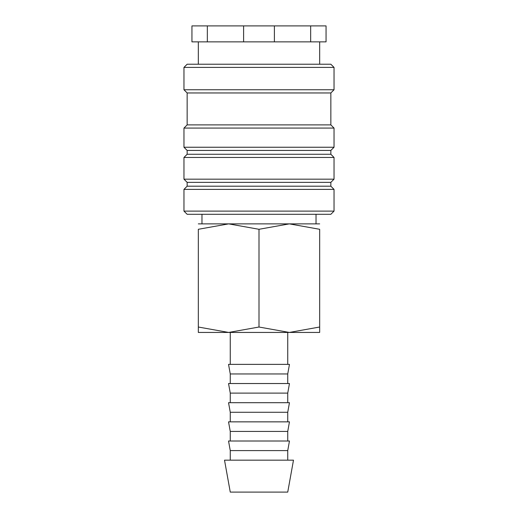 <?xml version="1.0" encoding="UTF-8"?>
<svg xmlns="http://www.w3.org/2000/svg" width="518" height="518" viewBox="0 0 518 518"><rect width="100%" height="100%" fill="white"/><g stroke="black" fill="none" stroke-linecap="round" stroke-linejoin="round"><path stroke-width="0.78" d="M259 211.104L183.961 211.104L187.153 214.297L330.847 214.297L334.039 211.104L259 211.104M330.847 186.195L187.153 186.195L187.153 182.362L330.847 182.362L330.847 186.195L334.039 189.387L183.961 189.387L183.961 211.104M330.847 154.267L187.153 154.267L187.153 150.434L330.847 150.434L330.847 154.267L334.039 157.459L334.039 179.17L183.961 179.17L187.153 182.362M334.039 157.459L183.961 157.459L183.961 179.17M330.847 124.89L187.153 124.89L187.153 92.955L330.847 92.955L330.847 124.89L334.039 128.082L334.039 147.242L183.961 147.242L187.153 150.434M334.039 128.082L183.961 128.082L183.961 147.242M334.039 67.411L183.961 67.411L187.153 64.219L330.847 64.219L334.039 67.411L334.039 89.763L183.961 89.763L187.153 92.955M274.398 25.9L274.398 41.867L310.664 41.867L310.664 25.9L207.336 25.9L207.336 41.867L243.602 41.867L243.602 25.9M274.398 41.867L243.602 41.867M319.671 223.873L289.335 223.873L319.671 229.293L319.671 327.026C319.671 334.278 319.671 334.278 319.671 327.013L289.335 332.439L259 327.026L228.665 332.439L198.329 327.026C198.329 334.278 198.329 334.278 198.329 327.013L198.329 229.293L228.665 223.873L259 229.293L289.335 223.873L198.329 223.873M319.671 332.439L198.329 332.439M259 460.165L224.514 460.165L230.264 492.1L287.736 492.1L293.486 460.165L259 460.165M230.264 450.589L228.535 441.012L289.465 441.012L287.736 450.589L230.264 450.589L230.264 460.165M230.264 431.429L228.535 421.853L289.465 421.853L287.736 431.429L230.264 431.429L230.264 441.012M230.264 412.27L228.535 402.693L289.465 402.693L287.736 412.27L230.264 412.27L230.264 421.853M230.264 393.11L228.535 383.534L289.465 383.534L287.736 393.11L230.264 393.11L230.264 402.693M230.264 373.951L228.535 364.374L289.465 364.374L287.736 373.951L230.264 373.951L230.264 383.534M319.671 229.306C319.671 222.041 319.671 222.041 319.671 229.306M198.329 229.306C198.329 222.041 198.329 222.041 198.329 229.306M259 229.293L259 327.026M207.336 41.867L191.945 41.867L191.945 25.9L207.336 25.9M310.664 25.9L326.055 25.9L326.055 41.867L310.664 41.867M187.153 186.195L183.961 189.387M187.153 154.267L183.961 157.459M187.153 124.89L183.961 128.082M183.961 67.411L183.961 89.763M198.329 41.867L198.329 64.219M201.968 214.297L201.968 223.873M230.264 332.439L230.264 364.374M287.736 332.439L287.736 364.374M287.736 373.951L287.736 383.534M287.736 393.11L287.736 402.693M287.736 412.27L287.736 421.853M287.736 431.429L287.736 441.012M287.736 450.589L287.736 460.165M316.032 214.297L316.032 223.873M319.671 41.867L319.671 64.219M330.847 92.955L334.039 89.763M330.847 150.434L334.039 147.242M330.847 182.362L334.039 179.17M334.039 189.387L334.039 211.104"/></g></svg>
